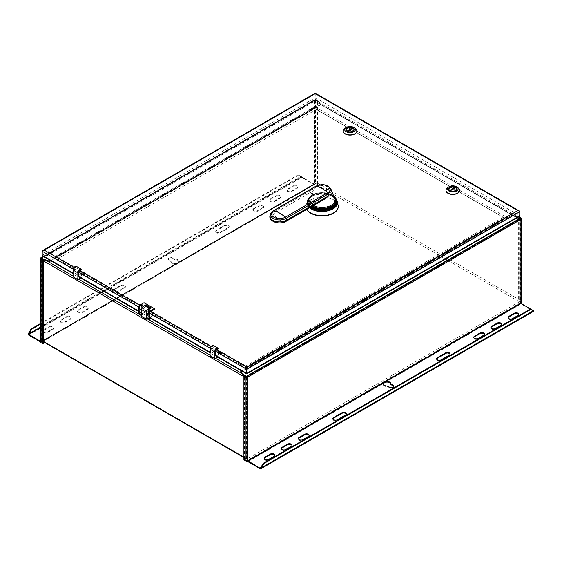 <?xml version="1.0" encoding="UTF-8"?>
<svg xmlns="http://www.w3.org/2000/svg" width="562" height="562" viewBox="0 0 562 562"><rect width="100%" height="100%" fill="white"/><g stroke="black" fill="none" stroke-linecap="round" stroke-linejoin="round"><path stroke-width="0.42" stroke-dasharray="2.81 2.11" d="M218.913 351.643A2.424 1.398 0 0 0 215.485 351.643A2.424 1.398 0 0 0 215.485 353.617L215.485 353.617A2.424 1.398 0 0 0 218.913 353.617A2.424 1.398 0 0 0 218.913 351.643M218.056 353.126A1.208 0.703 0 0 0 216.735 352.971A1.208 0.703 0 0 0 215.991 353.617A1.208 0.703 0 0 0 216.342 354.116L216.342 354.116A1.208 0.703 0 0 0 218.056 354.116A1.208 0.703 0 0 0 218.407 353.617A1.208 0.703 0 0 0 218.056 353.126M218.056 354.116A1.208 0.703 180 0 1 218.407 354.608A1.208 0.703 180 0 1 217.663 355.254A1.208 0.703 180 0 1 216.342 355.107A1.208 0.703 180 0 1 215.991 354.608A1.208 0.703 180 0 1 216.735 353.962A1.208 0.703 180 0 1 218.056 354.116L218.913 353.617M519.183 216.574L517.792 216.911L246.746 373.393L216.384 355.872L222.215 352.5L217.424 349.733L217.424 350.92A0.969 0.562 120 0 1 216.735 352.107L210.09 355.943M217.691 357.095L221.533 354.875A0.969 0.562 -60 0 0 222.215 353.688L222.215 352.5M213.518 345.525L211.593 346.768A1.398 0.808 120 0 0 210.602 348.482L210.602 352.529L210.09 352.233M217.424 349.733L211.593 353.098A1.398 0.808 -60 0 1 210.891 353.168A1.398 0.808 -60 0 1 210.602 352.529M218.309 348.426L213.518 345.658M81.286 269.317L76.495 266.55L74.57 267.66A1.398 0.808 120 0 0 73.58 269.374L73.58 273.42L73.067 273.125M155.007 309.03L144.729 303.101L140.338 305.637L142.053 306.62A1.398 0.808 120 0 0 141.062 308.334L139.355 307.344L139.355 311.397L138.666 310.997M459.604 190.406A6.814 3.934 0 0 0 455.318 186.851A6.814 3.934 0 0 0 447.977 187.722A6.814 3.934 0 0 0 445.982 190.406M356.835 131.072A6.814 3.934 0 0 0 352.557 127.518A6.814 3.934 0 0 0 345.209 128.396A6.814 3.934 0 0 0 343.213 131.072M338.247 206.486A16.136 9.315 -0 0 0 328.173 197.993A16.136 9.315 -0 0 0 310.695 200.037A16.136 9.315 -0 0 0 305.967 206.626A16.136 9.315 -0 0 0 306.726 209.443M149.625 313.28L147.918 312.289A1.398 0.808 120 0 1 148.902 310.582L150.616 311.566M149.625 317.326L147.918 316.336A1.398 0.808 -60 0 0 148.206 316.975L149.625 317.797M149.625 319.258L147.918 318.268L153.019 315.324A0.969 0.562 -60 0 0 153.707 314.137L153.707 312.95L149.218 315.542L150.244 316.132L148.902 316.905A1.398 0.808 -60 0 1 148.206 316.975M153.707 312.95L148.909 310.182L144.42 312.767L143.394 312.177L142.053 312.95L79.361 276.757L85.192 273.392L80.401 270.624L74.57 273.989A1.398 0.808 -60 0 1 73.868 274.059A1.398 0.808 -60 0 1 73.58 273.42M316.111 107.44L57.141 256.96L245.889 365.932L504.859 216.412L316.111 107.44L316.111 109.211L505.203 218.386L245.545 368.3L245.889 365.932M507.261 216.609L506.748 216.314L245.713 367.021L246.233 367.316L507.261 216.609L507.43 217.894L512.741 214.635L512.741 215.225L518.824 217.255L520.876 218.442L520.531 218.639L521.22 219.236M54.739 256.764L55.252 257.059L316.287 106.351L315.767 106.056L54.739 256.764L54.739 257.944L50.348 260.48M216.384 355.872A1.398 0.808 -60 0 1 215.689 355.936M519.766 211.719L315.254 93.65L315.254 99.98L517.792 216.911M80.401 270.624L80.401 271.811A0.969 0.562 120 0 1 79.713 272.999L73.067 276.834M80.668 277.986L84.511 275.766A0.969 0.562 -60 0 0 85.192 274.579L85.192 273.392M79.361 276.757A1.398 0.808 -60 0 1 78.666 276.827M138.842 307.049L141.062 308.215A1.257 0.724 120 0 1 141.954 306.683L142.053 306.62M139.833 305.342L140.24 305.693A1.257 0.724 -60 0 0 139.355 307.231M144.729 303.101L144.048 302.7M138.666 312.929L139.355 313.322L139.355 311.397L141.062 312.381L141.062 314.313L139.355 313.322M149.218 315.542L148.53 316.729L146.886 317.678L147.918 318.268L147.918 316.336M147.918 318.268L149.562 317.319L150.244 316.132M148.53 316.729L149.562 317.319M148.909 310.182L148.909 311.369A0.969 0.562 120 0 1 148.227 312.549L141.582 316.392M144.42 312.767L143.739 313.954L142.095 314.91L141.582 314.608M143.394 312.177L142.706 313.364L143.739 313.954M142.053 312.95A1.398 0.808 -60 0 1 141.357 313.02A1.398 0.808 -60 0 1 141.062 312.381M142.706 313.364L141.062 314.313L142.095 314.91M149.197 308.39L149.766 308.721A2.859 1.651 120 0 0 148.361 308.875A2.859 1.651 120 0 0 146.338 312.374L146.169 317.263M149.935 307.962L150.623 308.362L149.766 308.854L145.038 306.121M150.623 308.362L150.623 307.569M147.827 315.549A1.208 0.703 180 0 1 147.476 315.057A1.208 0.703 180 0 1 148.22 314.411A1.208 0.703 180 0 1 149.541 314.558A1.208 0.703 180 0 1 149.899 315.057A1.208 0.703 180 0 1 149.148 315.703A1.208 0.703 180 0 1 147.827 315.549M149.541 313.568A1.208 0.703 0 0 0 148.22 313.42A1.208 0.703 0 0 0 147.476 314.067A1.208 0.703 0 0 0 147.827 314.558L147.827 314.558A1.208 0.703 0 0 0 149.541 314.558A1.208 0.703 0 0 0 149.899 314.067A1.208 0.703 0 0 0 149.541 313.568M146.977 314.067A2.424 1.398 0 0 0 150.398 314.067A2.424 1.398 0 0 0 150.398 312.086A2.424 1.398 0 0 0 146.977 312.086A2.424 1.398 0 0 0 146.977 314.067L147.827 314.558M148.902 310.582L148.804 310.638A1.257 0.724 -60 0 0 147.918 312.177L149.625 313.16M79.319 275.991A1.208 0.703 180 0 1 78.961 275.499A1.208 0.703 180 0 1 79.713 274.853A1.208 0.703 180 0 1 81.033 275.008A1.208 0.703 180 0 1 81.385 275.499A1.208 0.703 180 0 1 80.64 276.146A1.208 0.703 180 0 1 79.319 275.991M81.033 274.017A1.208 0.703 0 0 0 79.713 273.863A1.208 0.703 0 0 0 78.961 274.509A1.208 0.703 0 0 0 79.319 275.008L79.319 275.008A1.208 0.703 0 0 0 81.033 275.008A1.208 0.703 0 0 0 81.385 274.509A1.208 0.703 0 0 0 81.033 274.017M78.462 274.509A2.424 1.398 0 0 0 81.89 274.509A2.424 1.398 0 0 0 81.89 272.535A2.424 1.398 0 0 0 78.462 272.535A2.424 1.398 0 0 0 78.462 274.509L79.319 275.008M42.817 256.132L44.208 256.462L315.254 99.98M57.141 256.96L56.797 259.321L316.455 109.407L505.203 218.386L504.859 216.412M42.579 258.436L314.917 101.202A1.208 0.703 -60 0 1 315.521 101.146A1.208 0.703 -60 0 1 315.767 101.694L315.767 182.2A1.208 0.703 -60 0 1 314.917 183.683L42.579 340.916A1.208 0.703 -60 0 1 41.974 340.972A1.208 0.703 -60 0 1 41.721 340.417L41.721 259.918A1.208 0.703 -60 0 1 42.017 259.005A1.208 0.703 -60 0 1 42.579 258.436L46.864 260.909M314.917 101.202L519.436 219.285L247.104 376.512L242.138 373.646M519.436 219.285A1.208 0.703 -60 0 1 520.047 219.222A1.208 0.703 -60 0 1 520.293 219.777L520.293 300.284A1.208 0.703 -60 0 1 519.436 301.766L247.104 458.999A1.208 0.703 -60 0 1 246.5 459.056A1.208 0.703 -60 0 1 246.247 458.501L246.247 378.001A1.208 0.703 -60 0 1 246.542 377.081M314.917 182.664L314.917 101.666L314.917 182.664M246.732 376.821A1.208 0.703 -60 0 1 247.104 376.512M241.843 371.039L246.233 368.503L246.233 369.072A0.969 0.562 60 0 1 245.713 368.012L245.713 367.021M246.233 368.503L246.233 367.316M506.748 216.314L506.748 217.304A0.969 0.562 -120 0 0 507.261 218.365L507.261 217.796M507.261 218.393L507.261 218.365A0.969 0.562 -120 0 0 507.43 218.492L512.741 215.225M246.402 369.192A0.969 0.562 60 0 1 246.233 369.072L507.43 218.492M240.747 372.262L246.233 369.094M512.741 214.635L518.824 216.665L518.824 217.255M520.531 218.049L520.531 218.639L246.662 376.758M521.501 302.497A0.969 0.562 0 0 0 521.22 302.103L519.162 300.916L518.649 301.211L520.707 302.398L520.279 302.841A0.969 0.562 -120 0 0 520.96 304.028L533.296 311.151A0.969 0.562 -120 0 0 533.781 311.2M520.791 303.143L520.279 302.841L246.83 460.714L244.435 459.533L244.435 375.873M246.83 460.714L246.83 377.06L520.707 218.934L518.649 217.55L519.162 217.255L519.162 300.916M518.649 217.55L518.649 301.211M520.876 218.246L519.162 217.255M243.915 459.828L244.435 459.533M247.378 460.995A0.969 0.562 60 0 1 247.259 460.468L247.772 460.763M533.64 310.955L530.38 309.072M533.352 310.575L260.789 467.886L533.12 310.653M390.871 384.078A3.878 2.241 180 0 1 390.899 384.324A3.878 2.241 180 0 1 390.871 384.57M393.843 386.6A2.424 1.398 180 0 1 393.899 386.895A2.424 1.398 180 0 1 392.402 388.187A2.424 1.398 180 0 1 389.761 387.885L387.45 386.551A3.878 2.241 180 0 1 383.144 384.324A3.878 2.241 180 0 1 383.179 384.029M309.135 435.648A2.662 1.538 180 0 1 309.184 435.943A2.662 1.538 180 0 1 308.405 437.032L302.925 440.201A2.662 1.538 180 0 1 300.017 440.531A2.662 1.538 180 0 1 298.373 439.112A2.662 1.538 180 0 1 298.422 438.81M518.782 314.608A2.662 1.538 180 0 1 518.831 314.91A2.662 1.538 180 0 1 518.052 315.999L512.572 319.16A2.662 1.538 180 0 1 509.664 319.49A2.662 1.538 180 0 1 508.02 318.071A2.662 1.538 180 0 1 508.069 317.776M501.655 324.499A2.662 1.538 180 0 1 501.704 324.794A2.662 1.538 180 0 1 500.925 325.883L495.445 329.051A2.662 1.538 180 0 1 492.537 329.381A2.662 1.538 180 0 1 490.893 327.962A2.662 1.538 180 0 1 490.942 327.667M484.528 334.39A2.662 1.538 180 0 1 484.577 334.685A2.662 1.538 180 0 1 483.798 335.774L478.311 338.935A2.662 1.538 180 0 1 475.41 339.272A2.662 1.538 180 0 1 473.766 337.846A2.662 1.538 180 0 1 473.815 337.551M332.852 418.936A2.662 1.538 180 0 0 332.802 419.231A2.662 1.538 180 0 0 334.446 420.657A2.662 1.538 180 0 0 337.348 420.32L345.574 415.578A2.662 1.538 180 0 0 346.354 414.489L346.354 413.892M450.099 354.264A2.662 1.538 180 0 1 450.148 354.559A2.662 1.538 180 0 1 449.368 355.648L441.149 360.397A2.662 1.538 180 0 1 438.241 360.727A2.662 1.538 180 0 1 436.597 359.308A2.662 1.538 180 0 1 436.646 359.013M274.881 455.424A2.662 1.538 180 0 1 274.93 455.726A2.662 1.538 180 0 1 274.151 456.808L268.671 459.976A2.662 1.538 180 0 1 265.763 460.306A2.662 1.538 180 0 1 264.119 458.887A2.662 1.538 180 0 1 264.168 458.592M292.008 445.54A2.662 1.538 180 0 1 292.057 445.835A2.662 1.538 180 0 1 291.278 446.923L285.798 450.085A2.662 1.538 180 0 1 282.89 450.422A2.662 1.538 180 0 1 281.246 448.996A2.662 1.538 180 0 1 281.295 448.701M387.45 386.551L387.45 385.954M43.499 256.525L315.338 99.579A0.969 0.562 -120 0 0 314.861 99.53A0.969 0.562 -120 0 0 314.657 99.973L315.17 100.275L315.682 99.383L317.741 100.57L321.253 104.075L315.767 107.244L315.767 107.813A0.969 0.562 -120 0 0 316.083 107.785A0.969 0.562 -120 0 0 316.287 107.342L316.287 106.351M315.767 107.244L54.69 257.86M315.767 106.056L315.718 107.159M55.252 257.059L55.252 258.049A0.969 0.562 60 0 1 55.055 258.492A0.969 0.562 60 0 1 54.739 258.513L54.739 257.944M54.739 258.541L54.739 258.513A0.969 0.562 60 0 1 54.57 258.443L50.868 260.775M315.598 107.735A0.969 0.562 -120 0 0 315.767 107.813L54.57 258.443M321.253 104.075L321.253 104.672L315.767 107.834M321.253 104.672L317.741 101.16L317.741 100.57M41.124 258.492L315.682 99.973L317.741 101.16M41.469 257.698L41.124 258.295M315.682 99.383L315.682 99.973M40.499 342.153A0.969 0.562 -0 0 1 40.78 341.752L314.179 183.992L301.12 176.686A0.969 0.562 -120 0 0 301.724 177.452L314.06 184.575A0.969 0.562 -120 0 0 314.544 184.624A0.969 0.562 -120 0 0 314.741 184.181L314.228 183.879L314.657 183.633A0.969 0.562 0 0 1 316.027 183.633L318.085 184.821L317.565 185.116L317.565 101.455L315.17 100.275L41.293 258.394L41.293 342.054L41.721 341.801A0.969 0.562 60 0 1 41.525 342.251A0.969 0.562 60 0 1 41.04 342.202L40.499 341.886M43.351 343.438L41.293 342.054M40.499 341.296L41.721 341.801L315.17 183.929L317.565 185.116M318.085 184.821L318.085 101.16L316.027 99.973A0.969 0.562 180 0 0 314.657 99.973L314.657 183.633M318.085 101.16L317.565 101.455M40.499 327.281L301.211 176.763L297.958 174.88L301.576 176.665M40.499 324.119L298.471 175.182M40.499 323.529L297.958 174.88M41.04 342.202L178.498 262.833L178.498 262.243A3.878 2.241 0 0 0 178.857 261.309A3.878 2.241 0 0 0 174.55 259.089L172.239 257.747A2.424 1.398 -0 0 0 169.598 257.445A2.424 1.398 -0 0 0 168.101 258.738A2.424 1.398 -0 0 0 168.811 259.728L171.129 261.063L171.129 261.66A3.878 2.241 180 0 0 171.101 261.906L171.101 261.309A3.878 2.241 0 0 0 176.594 263.346L176.594 263.936A3.878 2.241 180 0 1 171.101 261.906M314.06 184.575L178.498 262.833A3.878 2.241 180 0 0 178.857 261.906A3.878 2.241 180 0 0 174.55 259.679L172.239 258.344A2.424 1.398 180 0 0 169.598 258.042A2.424 1.398 180 0 0 168.101 259.335A2.424 1.398 180 0 0 168.811 260.318L171.129 261.66M263.627 207.118A2.662 1.538 180 0 0 261.983 205.699A2.662 1.538 180 0 0 259.075 206.029L253.595 209.197A2.662 1.538 180 0 0 252.816 210.286A2.662 1.538 180 0 0 254.46 211.705A2.662 1.538 180 0 0 257.361 211.375L262.847 208.207A2.662 1.538 180 0 0 263.627 207.118L263.627 206.528A2.662 1.538 0 0 0 261.983 205.109A2.662 1.538 0 0 0 259.075 205.439L253.595 208.6A2.662 1.538 0 0 0 252.816 209.689A2.662 1.538 0 0 0 254.46 211.115A2.662 1.538 0 0 0 257.361 210.778L262.847 207.617A2.662 1.538 0 0 0 263.627 206.528M49.428 327.07A2.662 1.538 180 0 1 52.336 326.74A2.662 1.538 180 0 1 53.98 328.159A2.662 1.538 180 0 1 53.2 329.248L47.721 332.409A2.662 1.538 180 0 1 44.812 332.746A2.662 1.538 180 0 1 43.169 331.32A2.662 1.538 180 0 1 43.948 330.238L49.428 327.07L49.428 326.48L43.948 329.641A2.662 1.538 0 0 0 43.169 330.73A2.662 1.538 0 0 0 44.812 332.149A2.662 1.538 0 0 0 47.721 331.819L53.2 328.651A2.662 1.538 0 0 0 53.98 327.562A2.662 1.538 0 0 0 52.336 326.143A2.662 1.538 0 0 0 49.428 326.48M66.555 317.179A2.662 1.538 180 0 1 69.463 316.849A2.662 1.538 180 0 1 71.107 318.268A2.662 1.538 180 0 1 70.327 319.357L64.848 322.525A2.662 1.538 180 0 1 61.939 322.855A2.662 1.538 180 0 1 60.296 321.436A2.662 1.538 180 0 1 61.075 320.347L66.555 317.179L66.555 316.589L61.075 319.75A2.662 1.538 0 0 0 60.296 320.839A2.662 1.538 0 0 0 61.939 322.265A2.662 1.538 0 0 0 64.848 321.928L70.327 318.766A2.662 1.538 0 0 0 71.107 317.678A2.662 1.538 0 0 0 69.463 316.258A2.662 1.538 0 0 0 66.555 316.589M83.689 307.295A2.662 1.538 180 0 1 86.59 306.957A2.662 1.538 180 0 1 88.234 308.383A2.662 1.538 180 0 1 87.454 309.465L81.975 312.634A2.662 1.538 180 0 1 79.066 312.964A2.662 1.538 180 0 1 77.423 311.545A2.662 1.538 180 0 1 78.202 310.456L83.689 307.295L83.689 306.697L78.202 309.866A2.662 1.538 0 0 0 77.423 310.955A2.662 1.538 0 0 0 79.066 312.374A2.662 1.538 0 0 0 81.975 312.036L87.454 308.875A2.662 1.538 0 0 0 88.234 307.786A2.662 1.538 0 0 0 86.59 306.367A2.662 1.538 0 0 0 83.689 306.697M215.646 231.741A2.662 1.538 180 0 0 217.29 233.167A2.662 1.538 180 0 0 220.199 232.83L228.418 228.088A2.662 1.538 180 0 0 229.198 226.999A2.662 1.538 180 0 0 227.554 225.573A2.662 1.538 180 0 0 224.652 225.91L216.426 230.659A2.662 1.538 180 0 0 215.646 231.741L215.646 231.151A2.662 1.538 0 0 0 217.29 232.57A2.662 1.538 0 0 0 220.199 232.239L228.418 227.491A2.662 1.538 0 0 0 229.198 226.402A2.662 1.538 0 0 0 227.554 224.983A2.662 1.538 0 0 0 224.652 225.313L216.426 230.062A2.662 1.538 0 0 0 215.646 231.151M120.851 285.833A2.662 1.538 180 0 1 123.759 285.503A2.662 1.538 180 0 1 125.403 286.922A2.662 1.538 180 0 1 124.624 288.011L116.397 292.76A2.662 1.538 180 0 1 113.496 293.09A2.662 1.538 180 0 1 111.852 291.671A2.662 1.538 180 0 1 112.632 290.582L120.851 285.833L120.851 285.243L112.632 289.985A2.662 1.538 0 0 0 111.852 291.074A2.662 1.538 0 0 0 113.496 292.5A2.662 1.538 0 0 0 116.397 292.163L124.624 287.414A2.662 1.538 0 0 0 125.403 286.332A2.662 1.538 0 0 0 123.759 284.906A2.662 1.538 0 0 0 120.851 285.243M293.329 186.254A2.662 1.538 180 0 1 296.237 185.924A2.662 1.538 180 0 1 297.881 187.343A2.662 1.538 180 0 1 297.101 188.432L291.622 191.593A2.662 1.538 180 0 1 288.713 191.93A2.662 1.538 180 0 1 287.07 190.504A2.662 1.538 180 0 1 287.849 189.422L293.329 186.254L293.329 185.664L287.849 188.825A2.662 1.538 0 0 0 287.07 189.914A2.662 1.538 0 0 0 288.713 191.333A2.662 1.538 0 0 0 291.622 191.003L297.101 187.834A2.662 1.538 0 0 0 297.881 186.753A2.662 1.538 0 0 0 296.237 185.327A2.662 1.538 0 0 0 293.329 185.664M276.202 196.145A2.662 1.538 180 0 1 279.11 195.808A2.662 1.538 180 0 1 280.754 197.234A2.662 1.538 180 0 1 279.974 198.323L274.495 201.484A2.662 1.538 180 0 1 271.587 201.814A2.662 1.538 180 0 1 269.943 200.395A2.662 1.538 180 0 1 270.722 199.306L276.202 196.145L276.202 195.548L270.722 198.716A2.662 1.538 0 0 0 269.943 199.805A2.662 1.538 0 0 0 271.587 201.224A2.662 1.538 0 0 0 274.495 200.894L279.974 197.726A2.662 1.538 0 0 0 280.754 196.637A2.662 1.538 0 0 0 279.11 195.218A2.662 1.538 0 0 0 276.202 195.548M174.55 259.679L174.55 259.089M314.06 183.978L41.04 341.605M447.443 187.877A6.814 3.934 180 0 1 447.977 187.525A6.814 3.934 180 0 1 458.142 187.877M456.857 189.317A4.117 2.374 180 0 1 456.913 189.717A4.117 2.374 180 0 1 455.705 191.396A4.117 2.374 180 0 1 451.216 191.909A4.117 2.374 180 0 1 448.673 189.717A4.117 2.374 180 0 1 448.736 189.317M448.919 188.909A4.117 2.374 180 0 1 449.881 188.031A4.117 2.374 180 0 1 455.171 187.771M455.339 187.849A4.117 2.374 180 0 1 456.667 188.909M450.415 191.48A3.878 2.241 0 0 0 454.489 191.726A3.878 2.241 0 0 0 456.667 189.724A3.878 2.241 0 0 0 455.852 188.34L450.415 191.48L450.415 190.862M450.415 190.694L455.171 187.947A3.878 2.241 0 0 0 451.089 187.708A3.878 2.241 0 0 0 448.919 189.717A3.878 2.241 0 0 0 449.733 191.087L450.246 190.792M455.852 187.553L455.852 188.34M449.733 190.511L449.733 191.087M344.675 128.543A6.814 3.934 180 0 1 345.209 128.192A6.814 3.934 180 0 1 355.381 128.543M354.088 129.984A4.117 2.374 180 0 1 354.144 130.384A4.117 2.374 180 0 1 352.936 132.063A4.117 2.374 180 0 1 348.447 132.576A4.117 2.374 180 0 1 345.911 130.384A4.117 2.374 180 0 1 345.967 129.984M346.15 129.576A4.117 2.374 180 0 1 347.112 128.698A4.117 2.374 180 0 1 352.402 128.438M352.578 128.515A4.117 2.374 180 0 1 353.898 129.576M347.646 132.147A3.878 2.241 0 0 0 351.721 132.393A3.878 2.241 0 0 0 353.898 130.398A3.878 2.241 0 0 0 353.091 129.007L347.646 132.147L347.646 131.536M347.646 131.36L352.402 128.614A3.878 2.241 0 0 0 348.321 128.375A3.878 2.241 0 0 0 346.15 130.384A3.878 2.241 0 0 0 346.965 131.754L347.478 131.459M353.091 128.22L353.091 129.007M346.965 131.185L346.965 131.754M306.845 209.373A16.136 9.315 180 0 1 305.967 206.345A16.136 9.315 180 0 1 306.367 204.287A16.136 9.315 180 0 1 310.695 199.756A16.136 9.315 180 0 1 326.585 197.395A16.136 9.315 180 0 1 337.846 204.287M311.657 196.756A14.774 8.528 180 0 1 326.206 194.593A14.774 8.528 180 0 1 336.519 200.901A14.774 8.528 180 0 1 332.556 208.825A14.774 8.528 180 0 1 314.966 210.258A14.774 8.528 180 0 1 307.695 200.901A14.774 8.528 180 0 1 311.657 196.756M312.395 206.17A13.671 7.896 180 0 1 312.437 195.035C318.886 191.979 325.328 191.979 331.77 195.035A0.724 0.421 -60 0 1 332.156 195.07A14.212 8.205 180 0 1 333.716 196.145L332.093 195.021C325.812 191.164 313.814 192.141 309.606 196.967A14.212 8.205 180 0 1 332.156 195.07M315.191 204.554L316.174 200.451L311.692 203.037A16.958 9.793 -120 0 1 310.667 202.552L314.966 200.072L308.573 203.465L307.878 203.072L313.989 199.545L312.114 192.021L315.282 187.841L272.76 212.394L273.188 211.045L315.711 186.5L324.576 185.165L330.906 188.987M316.174 200.451C318.724 200.908 321.738 200.339 325.201 198.737L285.974 221.379A16.958 9.793 60 0 1 279.581 219.819A16.958 9.793 60 0 1 273.188 213.996L312.416 191.354M314.861 205.966L313.715 205.39L314.966 200.072M313.989 199.545L312.732 204.905L313.42 205.299L314.671 199.939M307.878 203.072L311.552 202.636L312.732 204.905M313.42 205.299L312.24 203.03L308.573 203.465M311.692 203.037L311.692 203.437A5.332 3.077 -60 0 0 312.795 205.875L311.769 205.285A5.332 3.077 120 0 0 313.245 205.481L313.715 205.39M310.667 202.552L310.667 202.847A5.332 3.077 120 0 0 311.769 205.285M216.735 352.107L221.533 354.875M74.128 267.407L74.57 267.66M211.15 346.515L211.593 346.768M210.223 348.264L210.602 348.482M211.593 353.098L148.902 316.905M74.57 273.989L44.208 256.462M222.215 353.688L217.424 350.92M42.234 255.324L315.254 97.697L519.766 215.773M315.254 93.65L42.234 251.277M73.201 269.149L73.58 269.374M141.954 306.683L140.24 305.693M153.707 314.137L148.909 311.369M148.227 312.549L153.019 315.324M150.518 311.622L148.804 310.638M85.192 274.579L80.401 271.811M79.713 272.999L84.511 275.766M57.141 258.731L245.889 367.703M215.576 358.31L210.09 355.142M147.068 318.759L141.582 315.591M78.554 279.202L73.067 276.033M245.545 368.3L56.797 259.321M520.293 219.777L315.767 101.694M246.247 378.001L243.915 376.652M43.351 260.859L41.721 259.918M520.293 300.284L315.767 182.2M519.436 301.766L314.917 183.683M247.104 458.999L42.579 340.916M246.247 458.501L243.915 457.159M43.351 341.359L41.721 340.417M246.233 368.307L507.261 217.599M506.748 217.304L245.713 368.012M507.43 217.894L246.402 368.602M521.22 218.442L521.22 302.103M520.707 218.934L520.707 302.595M520.707 302.398L520.707 218.737M246.486 377.06L246.486 460.714M385.406 382.293L520.96 304.028M247.94 461.655L383.502 383.396M533.296 311.151L260.276 468.778M389.761 387.295L389.761 387.885M308.405 436.442L308.405 437.032M302.925 440.201L302.925 439.603M518.052 315.401L518.052 315.999M512.572 319.16L512.572 318.57M500.925 325.293L500.925 325.883M495.445 329.051L495.445 328.454M483.798 335.177L483.798 335.774M478.311 338.935L478.311 338.345M337.348 420.32L337.348 419.73M345.574 414.981L345.574 415.578M449.368 355.058L449.368 355.648M441.149 360.397L441.149 359.799M274.151 456.218L274.151 456.808M268.671 459.976L268.671 459.379M291.278 446.326L291.278 446.923M285.798 450.085L285.798 449.495M315.767 107.047L54.739 257.747M55.252 258.049L316.287 107.342M54.57 257.846L315.598 107.145M40.78 341.752L40.78 258.099L314.657 99.973M41.293 258.394L41.293 342.251M315.17 183.929L315.17 100.275M315.514 100.275L315.514 183.929M28.704 335.078L301.724 177.452M300.698 176.468L28.36 333.695M168.811 260.318L168.811 259.728M172.239 257.747L172.239 258.344M301.724 176.861L40.499 327.681M253.595 208.6L253.595 209.197M257.361 211.375L257.361 210.778M259.075 206.029L259.075 205.439M262.847 207.617L262.847 208.207M53.2 328.651L53.2 329.248M47.721 332.409L47.721 331.819M43.948 329.641L43.948 330.238M70.327 318.766L70.327 319.357M64.848 322.525L64.848 321.928M61.075 319.75L61.075 320.347M87.454 308.875L87.454 309.465M81.975 312.634L81.975 312.036M78.202 309.866L78.202 310.456M228.418 227.491L228.418 228.088M224.652 225.91L224.652 225.313M220.199 232.83L220.199 232.239M216.426 230.062L216.426 230.659M124.624 287.414L124.624 288.011M116.397 292.76L116.397 292.163M112.632 289.985L112.632 290.582M297.101 187.834L297.101 188.432M291.622 191.593L291.622 191.003M287.849 188.825L287.849 189.422M279.974 197.726L279.974 198.323M274.495 201.484L274.495 200.894M270.722 198.716L270.722 199.306M316.027 183.633L316.027 99.973M335.05 207.259A15.09 8.711 -0 0 0 332.774 196.63A15.09 8.711 -0 0 0 312.451 196.096A15.09 8.711 -0 0 0 309.683 207.736A15.223 8.788 -0 0 1 307.259 200.69L309.634 207.764M336.954 200.69A15.223 8.788 -0 0 0 332.873 196.419A15.223 8.788 -0 0 0 317.881 194.192A15.223 8.788 -0 0 0 307.259 200.69L307.526 200.009A14.949 8.634 180 0 1 317.959 193.623A14.949 8.634 180 0 1 332.676 195.815A14.949 8.634 180 0 1 336.687 200.009M310.428 207.308A14.949 8.634 180 0 1 307.526 200.009L309.226 197.374A14.647 8.458 0 0 0 311.053 206.949M334.987 197.374A14.647 8.458 -0 0 0 332.465 195.421A14.647 8.458 0 0 0 309.226 197.374L309.606 196.967A14.212 8.205 180 0 0 311.791 206.521M331.173 194.831A12.828 7.404 0 0 1 334.615 198.428L331.341 195.056A0.969 0.562 -60 0 1 331.173 194.831A12.828 7.404 -0 0 0 313.041 194.824A0.969 0.562 60 0 1 312.865 195.056C319.026 192.155 325.187 192.155 331.341 195.056A0.969 0.562 -60 0 0 331.77 195.035A13.671 7.896 180 0 1 333.912 196.637M313.041 194.831A12.828 7.404 0 0 0 309.599 198.428L312.865 195.056A0.969 0.562 60 0 1 312.437 195.035M312.114 192.021L309.599 198.428A12.828 7.404 0 0 0 314.516 206.029M270.631 218.414A9.041 5.22 180 0 1 273.188 213.996A1.454 0.836 60 0 1 272.711 212.717A1.454 0.836 60 0 1 272.76 212.394A9.652 5.571 0 0 0 270.167 215.098M316.427 186.12L315.711 186.5L315.282 187.841M270.765 213.588A9.048 5.22 180 0 1 273.188 211.045A1.454 0.836 60 0 1 273.441 210.708M314.27 206.078L313.245 205.481M310.667 202.847L311.692 203.437M215.485 353.617L216.342 354.116M218.407 354.608L218.407 353.617M215.991 353.617L215.991 354.608M210.09 352.704L210.891 353.168M138.666 311.467L141.357 313.02M147.476 314.067L147.476 315.057M149.899 315.057L149.899 314.067M150.398 314.067L149.541 314.558M78.961 274.509L78.961 275.499M81.385 275.499L81.385 274.509M81.89 274.509L81.033 275.008M73.067 273.596L73.868 274.059M504.964 218.407L316.209 109.435M520.047 219.222L315.521 101.146M246.5 459.056L243.915 457.566M43.351 341.766L41.974 340.972M520.777 302.497L520.777 218.836M390.899 384.324L390.899 383.734M393.899 386.895L393.899 386.305M383.144 384.324L383.144 383.734M533.415 310.568L260.396 468.195M309.184 435.943L309.184 435.353M298.373 439.112L298.373 438.515M518.831 314.91L518.831 314.313M508.02 318.071L508.02 317.481M501.704 324.794L501.704 324.204M490.893 327.962L490.893 327.365M484.577 334.685L484.577 334.095M473.766 337.846L473.766 337.256M332.802 419.231L332.802 418.641M450.148 354.559L450.148 353.969M436.597 359.308L436.597 358.718M274.93 455.726L274.93 455.129M264.119 458.887L264.119 458.297M292.057 445.835L292.057 445.237M281.246 448.996L281.246 448.406M55.055 258.492L316.083 107.785M315.219 100.162L41.342 258.281M43.218 256.363L314.861 99.53M41.223 342.153L41.223 258.492M300.754 176.489L301.478 176.672M314.544 184.624L41.525 342.251M168.101 259.335L168.101 258.738M178.857 261.906L178.857 261.309M41.159 341.619L314.179 183.992M252.816 210.286L252.816 209.689M43.169 331.32L43.169 330.73M53.98 328.159L53.98 327.562M60.296 321.436L60.296 320.839M71.107 318.268L71.107 317.678M77.423 311.545L77.423 310.955M88.234 308.383L88.234 307.786M229.198 226.999L229.198 226.402M111.852 291.671L111.852 291.074M125.403 286.922L125.403 286.332M287.07 190.504L287.07 189.914M297.881 187.343L297.881 186.753M269.943 200.395L269.943 199.805M280.754 197.234L280.754 196.637M448.673 189.717L448.673 188.923M456.913 188.923L456.913 189.717M345.911 130.384L345.911 129.59M354.144 129.59L354.144 130.384M337.326 202.973L336.519 200.901M312.24 203.03L311.552 202.636M306.367 204.287L307.695 200.901"/><path stroke-width="0.84" d="M218.309 348.292A2.859 1.651 -60 0 0 216.117 349.086A2.859 1.651 -60 0 0 214.888 351.952L214.888 358.711L210.09 355.943L210.09 349.178A2.859 1.651 120 0 1 211.319 346.318A2.859 1.651 120 0 1 213.518 345.525L218.309 348.292L216.384 349.543A1.398 0.808 120 0 0 215.401 351.25L215.401 355.296A1.398 0.808 -60 0 0 215.689 355.936L246.746 373.871L519.183 216.574L519.766 215.773L246.746 373.393L215.401 355.296M214.888 358.711L217.691 357.095M81.286 269.184A2.859 1.651 -60 0 0 79.094 269.978A2.859 1.651 -60 0 0 77.865 272.837L77.865 279.602L73.067 276.834L73.067 270.069A2.859 1.651 120 0 1 74.296 267.21A2.859 1.651 120 0 1 76.495 266.416L81.286 269.184L79.361 270.427A1.398 0.808 120 0 0 78.378 272.141L78.378 276.188A1.398 0.808 -60 0 0 78.666 276.827L138.666 311.467M146.886 317.678L146.373 317.375L146.373 319.16L141.582 316.392L141.61 314.629L138.666 312.929L138.666 308.102A2.81 1.623 120 0 1 140.655 304.66L144.048 302.7L155.007 309.03L150.616 311.566L211.15 346.515M445.982 190.406A6.814 3.934 0 0 0 445.982 190.504A6.814 3.934 0 0 0 450.183 194.143A6.814 3.934 0 0 0 457.608 193.286A6.814 3.934 0 0 0 459.604 190.504A6.814 3.934 0 0 0 459.604 190.406M343.213 131.072A6.814 3.934 0 0 0 343.213 131.171A6.814 3.934 0 0 0 347.421 134.81A6.814 3.934 0 0 0 354.84 133.953A6.814 3.934 0 0 0 356.835 131.171A6.814 3.934 0 0 0 356.835 131.072M306.726 209.443A16.136 9.315 -0 0 0 333.519 213.216A16.136 9.315 -0 0 0 338.247 206.626A16.136 9.315 -0 0 0 338.247 206.486M210.09 352.233L149.625 317.326L149.625 313.28L210.223 348.264M215.401 351.25L246.746 369.346L246.746 367.07L517.792 210.581L315.254 93.65L44.208 250.132L74.128 267.407M246.746 373.393L246.746 369.346L519.766 211.719L519.183 210.912L517.792 210.581M519.766 211.719L519.766 215.773M73.067 273.125L42.234 255.324L42.234 251.277L42.817 250.469L44.208 250.132M77.865 279.602L80.668 277.986M150.616 311.566L150.518 311.622A1.257 0.724 120 0 0 149.625 313.16L149.625 313.28M154.325 308.636L150.932 310.596A2.81 1.623 -60 0 0 148.944 314.039L148.944 318.865L149.625 319.258L149.625 317.326M147.918 318.268L146.373 319.16M149.197 308.39L145.038 305.988A2.859 1.651 120 0 0 143.633 306.142L143.429 306.262A2.81 1.623 -60 0 0 141.441 309.704L141.441 314.53M145.158 306.058L145.895 305.63L145.895 304.843L143.633 306.142A2.859 1.651 120 0 0 141.61 309.648L141.61 314.629M145.895 304.843L150.623 307.569L148.157 308.995A2.81 1.623 120 0 0 146.169 312.437L146.169 317.263L148.944 318.865M145.895 305.63L149.935 307.962M42.234 255.324L42.817 256.132L73.067 273.596M240.747 372.262L244.259 375.774L244.259 375.177L240.747 371.665L240.747 372.262M246.662 376.758L246.662 376.168A0.969 0.562 60 0 1 247.343 377.355L244.259 375.774M520.876 218.351L520.876 217.845L520.531 218.049A0.969 0.562 -120 0 1 521.22 219.236L247.343 377.355A0.969 0.562 180 0 1 245.973 377.355L243.915 376.168L244.435 375.873L246.83 377.06M518.93 216.721L520.876 217.845M520.531 218.049L246.318 376.364L246.318 376.954M246.318 376.364L244.259 375.177M240.747 371.665L241.843 371.039M260.424 468.167L261.302 468.181L260.88 468.701L247.772 460.763L247.343 461.016A0.969 0.562 0 0 1 245.973 461.016L243.915 459.828L243.915 376.168M520.876 218.246L521.22 218.442A0.969 0.562 180 0 1 521.501 218.836L521.501 302.497A0.969 0.562 0 0 1 521.22 302.89L520.96 303.438L533.352 310.575M521.501 218.836A0.969 0.562 180 0 1 521.22 219.236L521.22 302.89M260.88 468.701A0.969 0.562 60 0 1 260.761 468.82A0.969 0.562 60 0 1 260.276 468.778L247.94 461.655A0.969 0.562 60 0 1 247.378 460.995M530.893 309.367L533.64 310.955L261.302 468.181L264.042 463.439L530.893 309.367L530.38 309.072L263.529 463.137L260.276 468.181M263.529 463.137L264.042 463.439M260.761 468.82L533.781 311.2A0.969 0.562 -120 0 0 533.9 311.081L533.296 310.554M390.871 383.979A3.878 2.241 -0 0 0 390.899 383.734A3.878 2.241 -0 0 0 385.406 381.696L385.406 382.293L383.502 383.396L383.502 382.799A3.878 2.241 0 0 0 383.144 383.734A3.878 2.241 0 0 0 387.45 385.954L389.761 387.295A2.424 1.398 0 0 0 392.402 387.597A2.424 1.398 0 0 0 393.899 386.305A2.424 1.398 0 0 0 393.189 385.314L390.871 383.979L390.871 384.57L393.189 385.911A2.424 1.398 180 0 1 393.843 386.6M385.406 382.293A3.878 2.241 180 0 1 390.871 384.078M383.179 384.029A3.878 2.241 180 0 1 383.502 383.396M309.135 435.648A2.662 1.538 180 0 0 307.295 434.475A2.662 1.538 180 0 0 304.639 434.855L299.153 438.023A2.662 1.538 180 0 0 298.422 438.81M508.069 317.776A2.662 1.538 180 0 1 508.8 316.982L514.279 313.821A2.662 1.538 180 0 1 516.942 313.434A2.662 1.538 180 0 1 518.782 314.608M490.942 327.667A2.662 1.538 180 0 1 491.673 326.873L497.152 323.705A2.662 1.538 180 0 1 499.815 323.326A2.662 1.538 180 0 1 501.655 324.499M473.815 337.551A2.662 1.538 180 0 1 474.546 336.764L480.025 333.596A2.662 1.538 180 0 1 482.688 333.21A2.662 1.538 180 0 1 484.528 334.39M332.852 418.936A2.662 1.538 180 0 1 333.582 418.149L341.801 413.4A2.662 1.538 180 0 1 344.464 413.014A2.662 1.538 180 0 1 346.304 414.187M436.646 359.013A2.662 1.538 180 0 1 437.377 358.219L445.603 353.477A2.662 1.538 180 0 1 448.258 353.091A2.662 1.538 180 0 1 450.099 354.264M264.168 458.592A2.662 1.538 180 0 1 264.899 457.798L270.378 454.637A2.662 1.538 180 0 1 273.041 454.251A2.662 1.538 180 0 1 274.881 455.424M281.295 448.701A2.662 1.538 180 0 1 282.026 447.914L287.505 444.746A2.662 1.538 180 0 1 290.168 444.359A2.662 1.538 180 0 1 292.008 445.54M247.94 461.065L520.96 303.438M302.925 439.603L308.405 436.442A2.662 1.538 0 0 0 309.184 435.353A2.662 1.538 0 0 0 307.54 433.934A2.662 1.538 0 0 0 304.639 434.264L299.153 437.426A2.662 1.538 0 0 0 298.373 438.515A2.662 1.538 0 0 0 300.017 439.941A2.662 1.538 0 0 0 302.925 439.603M518.052 315.401A2.662 1.538 0 0 0 518.831 314.313A2.662 1.538 0 0 0 517.188 312.894A2.662 1.538 0 0 0 514.279 313.224L508.8 316.392A2.662 1.538 0 0 0 508.02 317.481A2.662 1.538 0 0 0 509.664 318.9A2.662 1.538 0 0 0 512.572 318.57L518.052 315.401M500.925 325.293A2.662 1.538 0 0 0 501.704 324.204A2.662 1.538 0 0 0 500.061 322.785A2.662 1.538 0 0 0 497.152 323.115L491.673 326.276A2.662 1.538 0 0 0 490.893 327.365A2.662 1.538 0 0 0 492.537 328.791A2.662 1.538 0 0 0 495.445 328.454L500.925 325.293M483.798 335.177A2.662 1.538 0 0 0 484.577 334.095A2.662 1.538 0 0 0 482.934 332.669A2.662 1.538 0 0 0 480.025 333.006L474.546 336.167A2.662 1.538 0 0 0 473.766 337.256A2.662 1.538 0 0 0 475.41 338.675A2.662 1.538 0 0 0 478.311 338.345L483.798 335.177M341.801 412.803L333.582 417.552A2.662 1.538 0 0 0 332.802 418.641A2.662 1.538 0 0 0 334.446 420.06A2.662 1.538 0 0 0 337.348 419.73L345.574 414.981A2.662 1.538 0 0 0 346.354 413.892A2.662 1.538 0 0 0 344.71 412.473A2.662 1.538 0 0 0 341.801 412.803L341.801 413.4M449.368 355.058A2.662 1.538 0 0 0 450.148 353.969A2.662 1.538 0 0 0 448.504 352.55A2.662 1.538 0 0 0 445.603 352.88L437.377 357.629A2.662 1.538 0 0 0 436.597 358.718A2.662 1.538 0 0 0 438.241 360.137A2.662 1.538 0 0 0 441.149 359.799L449.368 355.058M274.151 456.218A2.662 1.538 0 0 0 274.93 455.129A2.662 1.538 0 0 0 273.287 453.71A2.662 1.538 0 0 0 270.378 454.04L264.899 457.208A2.662 1.538 0 0 0 264.119 458.297A2.662 1.538 0 0 0 265.763 459.716A2.662 1.538 0 0 0 268.671 459.379L274.151 456.218M291.278 446.326A2.662 1.538 0 0 0 292.057 445.237A2.662 1.538 0 0 0 290.413 443.818A2.662 1.538 0 0 0 287.505 444.156L282.026 447.317A2.662 1.538 0 0 0 281.246 448.406A2.662 1.538 0 0 0 282.89 449.825A2.662 1.538 0 0 0 285.798 449.495L291.278 446.326M50.348 260.48L49.259 261.112L43.176 259.082L43.176 259.679L41.124 258.492L41.469 257.698A0.969 0.562 60 0 0 40.984 257.649L43.218 256.363M43.176 259.679L49.259 261.702L50.868 260.775M49.259 261.112L49.259 261.702M43.176 259.082L41.124 257.895M41.124 258.295L40.78 258.099A0.969 0.562 60 0 1 40.984 257.649M41.293 258.59L43.351 259.777L42.838 260.073L40.78 258.885A0.969 0.562 180 0 1 40.499 258.492A0.969 0.562 180 0 1 40.78 258.099M40.499 258.492L40.499 342.153A0.969 0.562 -0 0 0 40.78 342.546L42.838 343.733L43.351 343.438L43.351 259.777M42.838 260.073L42.838 343.733M31.62 329.248L31.107 328.953L28.36 333.695L28.88 333.99L31.62 329.248L40.499 324.119M31.107 328.953L40.499 323.529M40.499 341.886L28.704 335.078A0.969 0.562 60 0 1 28.1 334.313L40.499 327.281M28.1 334.313L28.36 333.695M28.557 334.292L40.499 341.296M456.976 187.02L458.142 187.877A6.814 3.934 180 0 1 459.604 190.307A6.814 3.934 180 0 1 457.608 193.089A6.814 3.934 180 0 1 450.183 193.939A6.814 3.934 180 0 1 445.982 190.307A6.814 3.934 180 0 1 447.443 187.877L448.609 187.02A5.332 3.077 180 0 1 449.024 186.746A5.332 3.077 180 0 1 456.983 187.02A5.332 3.077 180 0 1 456.562 191.101A5.332 3.077 180 0 1 449.256 191.228A5.332 3.077 180 0 1 448.609 187.02M455.705 190.602A4.117 2.374 0 0 0 456.913 188.923A4.117 2.374 0 0 0 454.37 186.725A4.117 2.374 0 0 0 449.881 187.244A4.117 2.374 0 0 0 448.673 188.923A4.117 2.374 0 0 0 451.216 191.122A4.117 2.374 0 0 0 455.705 190.602M448.736 189.317A4.117 2.374 180 0 1 448.919 188.909M456.667 188.909A4.117 2.374 180 0 1 456.857 189.317M456.667 189.724A3.878 2.241 0 0 0 456.667 189.717L456.667 188.923A3.878 2.241 180 0 1 454.496 190.932A3.878 2.241 180 0 1 450.415 190.694L455.852 187.553A3.878 2.241 180 0 1 456.667 188.923M448.919 189.717A3.878 2.241 0 0 0 448.919 189.724L448.919 188.923A3.878 2.241 180 0 1 451.089 186.914A3.878 2.241 180 0 1 455.171 187.153L449.733 190.511M455.171 187.947L455.171 187.153M449.733 190.293A3.878 2.241 180 0 1 448.919 188.923M354.215 127.686L355.381 128.543A6.814 3.934 180 0 1 356.835 130.974A6.814 3.934 180 0 1 354.84 133.756A6.814 3.934 180 0 1 347.421 134.613A6.814 3.934 180 0 1 343.213 130.974A6.814 3.934 180 0 1 344.675 128.543L345.841 127.686A5.332 3.077 180 0 1 346.255 127.419A5.332 3.077 180 0 1 354.215 127.686A5.332 3.077 180 0 1 353.793 131.768A5.332 3.077 180 0 1 346.487 131.894A5.332 3.077 180 0 1 345.841 127.686M352.936 131.269A4.117 2.374 0 0 0 354.144 129.59A4.117 2.374 0 0 0 351.601 127.398A4.117 2.374 0 0 0 347.112 127.911A4.117 2.374 0 0 0 345.911 129.59A4.117 2.374 0 0 0 348.447 131.789A4.117 2.374 0 0 0 352.936 131.269M345.967 129.984A4.117 2.374 180 0 1 346.15 129.576A3.878 2.241 180 0 1 348.321 127.581A3.878 2.241 180 0 1 352.402 127.827L346.965 131.185M347.478 131.459L353.091 128.22A3.878 2.241 180 0 1 353.898 129.59A4.117 2.374 180 0 1 354.088 129.984M353.898 130.398A3.878 2.241 0 0 0 353.898 130.384L353.898 129.59A3.878 2.241 180 0 1 351.728 131.599A3.878 2.241 180 0 1 347.646 131.36L347.646 131.536M346.15 130.384A3.878 2.241 0 0 0 346.15 130.398L346.15 129.59A3.878 2.241 180 0 0 346.965 130.96M352.402 128.614L352.402 127.827M337.326 202.973L337.846 204.287A16.136 9.315 180 0 1 338.247 206.345A16.136 9.315 180 0 1 333.519 212.935A16.136 9.315 180 0 1 306.845 209.373M333.912 196.637A13.671 7.896 180 0 1 331.77 206.198A13.671 7.896 180 0 1 312.437 206.198A13.671 7.896 180 0 1 312.395 206.17M325.201 198.737L328.932 195.724L328.503 193.883L285.981 218.435L286.409 220.276L328.932 195.724M312.851 205.903A5.332 3.077 -60 0 0 314.27 206.078L314.861 205.966L315.191 204.554M330.906 188.987L328.503 193.883L327.787 192.675A31.486 18.181 -120 0 0 324.934 190.385L324.934 190.385A31.486 18.181 -120 0 0 319.279 187.125L319.279 187.125A31.486 18.181 -120 0 0 316.427 186.12C322.265 183.872 326.74 184.561 329.859 188.186L324.934 190.385M329.859 188.186C330.554 189.893 329.859 191.389 327.787 192.675L285.257 217.227A1.454 0.836 60 0 1 285.981 218.435A9.048 5.22 180 0 1 275.211 219.313A9.048 5.22 180 0 1 270.765 213.588L270.167 215.098A9.652 5.571 0 0 0 274.916 221.21A9.652 5.571 0 0 0 286.409 220.276L285.974 221.379A9.041 5.22 180 0 1 276.715 222.643A9.041 5.22 180 0 1 270.631 218.414M279.581 213.096L279.581 213.096A31.486 18.181 60 0 1 285.257 217.227A8.03 4.636 -0 0 1 273.905 217.227A8.03 4.636 -0 0 1 273.905 210.673A31.486 18.181 60 0 1 279.581 213.096M216.384 349.543L246.746 367.07M79.361 270.427L139.833 305.342M42.234 251.277L73.201 269.149M78.378 272.141L138.842 307.049M138.666 310.997L78.378 276.188M141.441 309.704L138.666 308.102M146.176 312.275L141.61 309.648M148.157 308.995L150.932 310.596M140.655 304.66L143.429 306.262M148.944 314.039L146.169 312.437M77.865 272.837L73.067 270.069M214.888 351.952L210.09 349.178M242.138 373.646L215.576 358.31M210.09 355.142L147.068 318.759M141.582 315.591L78.554 279.202M73.067 276.033L46.864 260.909M243.915 376.652L43.351 260.859M243.915 457.159L43.351 341.359M247.343 377.355L247.343 461.016M247.772 460.763L520.791 303.143M393.189 385.911L393.189 385.314M304.639 434.855L304.639 434.264M299.153 437.426L299.153 438.023M508.8 316.392L508.8 316.982M514.279 313.821L514.279 313.224M491.673 326.276L491.673 326.873M497.152 323.705L497.152 323.115M474.546 336.167L474.546 336.764M480.025 333.596L480.025 333.006M333.582 417.552L333.582 418.149M437.377 357.629L437.377 358.219M445.603 353.477L445.603 352.88M264.899 457.208L264.899 457.798M270.378 454.637L270.378 454.04M282.026 447.317L282.026 447.914M287.505 444.746L287.505 444.156M245.973 461.016L245.973 377.355M43.499 256.525L41.469 257.698M40.78 258.885L40.78 342.546M40.499 327.681L28.704 334.488M311.439 208.952A15.09 8.711 -0 0 0 335.05 207.259M311.053 206.949A14.647 8.458 0 0 0 311.748 207.378A14.647 8.458 -0 0 0 330.863 208.179A14.647 8.458 -0 0 0 334.987 197.374L336.954 200.69A15.223 8.788 -0 0 1 329.458 210.336A15.223 8.788 -0 0 1 311.341 208.853A15.223 8.788 -0 0 1 309.697 207.729A15.09 8.711 -0 0 0 311.334 208.888M336.687 200.009A14.949 8.634 180 0 1 329.325 209.471A14.949 8.634 180 0 1 311.538 208.017A14.949 8.634 180 0 1 310.428 207.308M334.987 197.374L333.716 196.138A14.212 8.205 180 0 1 334.608 196.967A14.212 8.205 180 0 1 330.604 207.455A14.212 8.205 180 0 1 312.058 206.675A14.212 8.205 180 0 1 311.791 206.521M314.516 206.029A12.828 7.404 0 0 0 331.173 205.299A12.828 7.404 0 0 0 334.615 198.428L330.927 189.036C327.449 184.477 322.462 183.521 315.963 186.162L273.441 210.708A1.454 0.836 60 0 1 273.905 210.673L315.711 186.5M325.862 198.393L285.974 221.379M149.625 317.797L210.09 352.704M42.817 250.469L315.254 93.18L519.183 210.912M243.915 457.566L43.351 341.766M336.954 200.69C341.015 209.008 321.148 215.281 311.369 208.959L309.634 207.764M286.156 221.323C280.024 225.214 267.645 221.597 270.167 215.098M273.441 210.708L270.765 213.588"/></g></svg>
